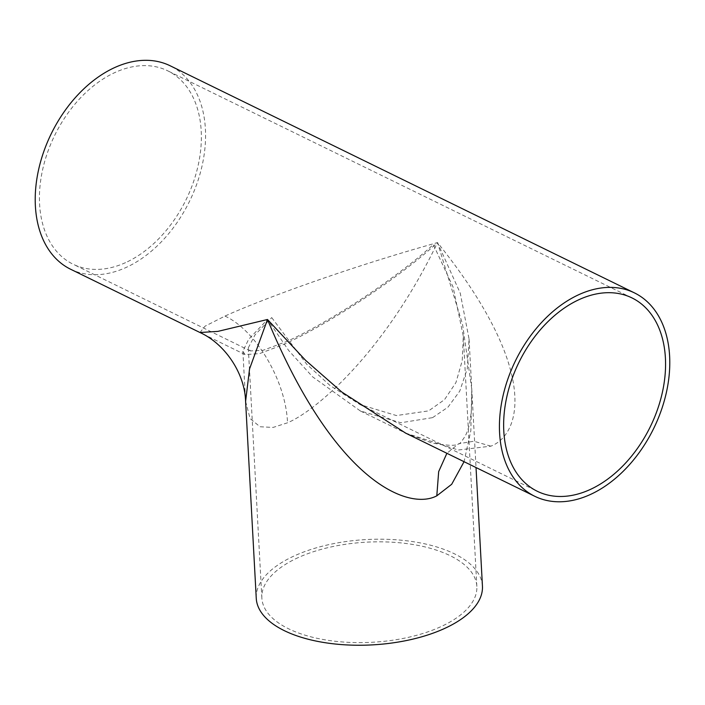 <?xml version="1.0" encoding="UTF-8"?>
<svg xmlns="http://www.w3.org/2000/svg" width="705" height="705" viewBox="0 0 705 705"><rect width="100%" height="100%" fill="white"/><g stroke="black" fill="none" stroke-linecap="round" stroke-linejoin="round"><path stroke-width="0.53" stroke-dasharray="3.52 2.64" d="M405.71 433.152L458.241 450.01L490.883 446.168C520.695 434.703 540.885 371.121 437.505 242.599L462.542 324.274L471.777 389.134L470.843 430.702L464.057 461.696M245.587 401.286L250.116 418.594L260.004 426.745L273.091 427.433L287.508 422.797C315.461 411.165 384.34 353.143 437.505 242.599C336.179 270.984 252.346 303.494 224.957 316.087L205.067 326.168L199.964 332.513M432.57 417.642L447.931 407.208L459.748 391.125L467.3 368.636L469.063 339.043L460.259 293.174L437.505 242.599C415.245 263.141 380.533 288.283 352.8 305.864C324.679 323.604 301.502 336.514 283.269 344.613L259.546 353.619L245.049 354.571L242.881 351.293L248.565 339.422L267.495 319.497L288.706 350.535L312.615 376.84L360.414 410.997L400.881 422.744L432.57 417.642M70.632 269.248A113.258 76.951 116.1 0 0 125.816 267.592A113.258 76.951 116.1 0 0 202.247 165.049A113.258 76.951 116.1 0 0 170.161 65.776M482.44 586.102A113.258 52.743 -3.1 0 0 454.355 553.777A113.258 52.743 -3.1 0 0 328.133 544.798A113.258 52.743 -3.1 0 0 256.259 598.351M125.543 262.639A107.653 73.144 -63.9 0 1 73.091 264.216A107.653 73.144 -63.9 0 1 42.591 169.852A107.653 73.144 -63.9 0 1 115.241 72.386A107.653 73.144 -63.9 0 1 167.693 70.808A107.653 73.144 -63.9 0 1 198.202 165.173A107.653 73.144 -63.9 0 1 125.543 262.639M271.707 317.594L306.649 364.15L329.905 385.406L360.026 404.573L396.413 415.553L428.605 410.883L444.529 399.638L455.932 382.595L462.251 360.607L463.3 336.179L453.077 287.032L433.293 244.503C421.246 255.818 403.251 269.962 379.299 286.917C352.465 305.908 311.892 330.416 286.697 341.467L263.097 350.306L250.372 350.931L248.31 347.812L255.122 334.725L271.707 317.594M298.4 557.514A107.653 50.134 -3.1 0 0 261.855 598.043A107.653 50.134 -3.1 0 0 326.248 640.034A107.653 50.134 -3.1 0 0 440.308 626.93A107.653 50.134 -3.1 0 0 476.844 586.401A107.653 50.134 -3.1 0 0 412.46 544.41A107.653 50.134 -3.1 0 0 298.4 557.514M490.883 446.168L473.813 441.224L458.655 443.736L446.891 453.297M224.957 316.087C256.056 330.248 286.045 381.414 287.508 422.797M471.777 389.134C472.279 412.117 470.015 427.873 464.974 436.404C461.299 442.158 459.193 444.608 458.655 443.736C456.452 446.027 447.534 445.771 431.918 442.987L405.481 433.046M469.063 339.043L476.025 467.547M242.881 351.293L245.596 401.33M360.414 410.997L405.252 432.932M245.049 354.571L200.017 332.54M360.026 404.573L537.307 491.288M250.372 350.931L73.091 264.216M261.855 598.043L248.31 347.812M476.844 586.401L463.3 336.179M631.909 297.88L167.693 70.808"/><path stroke-width="1.06" d="M464.057 461.696L451.693 484.282L436.8 495.826C409.023 510.667 335.536 483.445 267.495 319.497L305.573 360.308L341.722 391.971L405.71 433.152M199.964 332.513L217.88 331.385L267.495 319.497L249.552 368.926L245.596 401.383C244.873 373.853 225.512 344.163 199.991 332.522L70.632 269.248A113.258 76.951 116.1 0 1 38.537 169.975A113.258 76.951 116.1 0 1 114.977 67.433A113.258 76.951 116.1 0 1 170.161 65.776L634.368 292.848A113.258 76.951 116.1 0 0 579.184 294.505A113.258 76.951 116.1 0 0 502.753 397.047A113.258 76.951 116.1 0 0 534.839 496.32A113.258 76.951 116.1 0 0 590.023 494.663A113.258 76.951 116.1 0 0 666.463 392.121A113.258 76.951 116.1 0 0 634.368 292.848M579.457 299.458A107.653 73.144 -63.9 0 1 631.909 297.88A107.653 73.144 -63.9 0 1 662.409 392.244A107.653 73.144 -63.9 0 1 589.759 489.711A107.653 73.144 -63.9 0 1 537.307 491.288A107.653 73.144 -63.9 0 1 506.798 396.924A107.653 73.144 -63.9 0 1 579.457 299.458M245.596 401.33L256.259 598.351A113.258 52.743 -3.1 0 0 284.353 630.675A113.258 52.743 -3.1 0 0 410.566 639.655A113.258 52.743 -3.1 0 0 482.44 586.102L476.025 467.547M446.891 453.297L438.677 471.601L436.8 495.826M405.252 432.932L534.839 496.32"/></g></svg>
